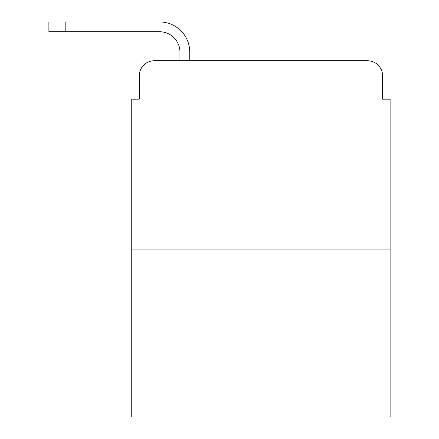 <?xml version="1.0" encoding="UTF-8"?>
<svg xmlns="http://www.w3.org/2000/svg" width="439" height="439" viewBox="0 0 439 439"><rect width="100%" height="100%" fill="white"/><g stroke="black" fill="none" stroke-linecap="round" stroke-linejoin="round"><path stroke-width="0.66" d="M139.273 75.81L139.273 99.165L139.273 75.81A15.063 15.063 0 0 1 154.341 60.747L179.952 60.747L179.952 52.082A20.337 20.337 0 0 0 159.615 31.745L48.883 31.745L48.883 21.95L159.615 21.95A30.132 30.132 0 0 1 189.747 52.082L189.747 60.747L202.176 60.747M390.117 249.067L131.744 249.067L131.744 417.05L390.117 417.05L390.117 99.165L382.589 99.165L382.589 75.81A15.063 15.063 0 0 0 367.52 60.747L154.341 60.747M131.744 249.067L131.744 99.165L139.273 99.165M319.685 60.747L367.52 60.747M382.589 99.165L382.589 75.81M179.952 52.082A20.337 20.337 0 0 0 159.615 31.745A20.337 20.337 0 0 1 179.952 52.082A20.337 20.337 0 0 0 159.615 31.745A20.337 20.337 0 0 1 179.952 52.082A20.337 20.337 0 0 0 159.615 31.745A20.337 20.337 0 0 1 179.952 52.082A20.337 20.337 0 0 0 159.615 31.745A20.337 20.337 0 0 1 179.952 52.082A20.337 20.337 0 0 0 159.615 31.745A20.337 20.337 0 0 1 179.952 52.082A20.337 20.337 0 0 0 159.615 31.745A20.337 20.337 0 0 1 179.952 52.082A20.337 20.337 0 0 0 159.615 31.745A20.337 20.337 0 0 1 179.952 52.082A20.337 20.337 0 0 0 159.615 31.745A20.337 20.337 0 0 1 179.952 52.082A20.337 20.337 0 0 0 159.615 31.745A20.337 20.337 0 0 1 179.952 52.082A20.337 20.337 0 0 0 159.615 31.745A20.337 20.337 0 0 1 179.952 52.082A20.337 20.337 0 0 0 159.615 31.745M65.828 31.745L65.828 21.95L159.615 21.95"/></g></svg>
